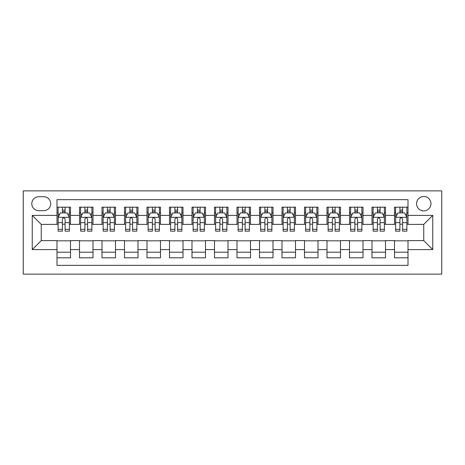 <?xml version="1.0" encoding="UTF-8"?>
<svg xmlns="http://www.w3.org/2000/svg" width="465" height="465" viewBox="0 0 465 465"><rect width="100%" height="100%" fill="white"/><g stroke="black" fill="none" stroke-linecap="round" stroke-linejoin="round"><path stroke-width="0.7" d="M423.749 196.497A7.202 7.202 0 0 0 416.553 203.699A7.202 7.202 0 0 0 423.749 210.901A7.202 7.202 0 0 0 430.95 203.699A7.202 7.202 0 0 0 423.749 196.497M23.25 274.123L441.75 274.123L441.75 190.877L23.25 190.877L23.25 274.123M408.003 207.187L394.5 207.187L394.5 215.4L385.502 215.4L385.502 224.397L394.5 224.397L394.5 215.4M385.502 215.4L385.502 207.187L372 207.187L372 215.4L363.002 215.4L363.002 224.397L372 224.397L372 215.4M363.002 215.4L363.002 207.187L349.5 207.187L349.5 215.4L340.502 215.4L340.502 224.397L349.5 224.397L349.5 215.4M340.502 215.4L340.502 207.187L327 207.187L327 215.4L318.002 215.4L318.002 224.397L327 224.397L327 215.4M318.002 215.4L318.002 207.187L304.499 207.187L304.499 215.4L295.502 215.4L295.502 224.397L304.499 224.397L304.499 215.4M295.502 215.4L295.502 207.187L281.999 207.187L281.999 215.4L273.002 215.4L273.002 224.397L281.999 224.397L281.999 215.4M273.002 215.4L273.002 207.187L259.499 207.187L259.499 215.4L250.501 215.4L250.501 224.397L259.499 224.397L259.499 215.4M250.501 215.4L250.501 207.187L236.999 207.187L236.999 215.4L228.001 215.4L228.001 224.397L236.999 224.397L236.999 215.4M228.001 215.4L228.001 207.187L214.499 207.187L214.499 215.4L205.501 215.4L205.501 224.397L214.499 224.397L214.499 215.4M205.501 215.4L205.501 207.187L191.999 207.187L191.999 215.4L183.001 215.4L183.001 224.397L191.999 224.397L191.999 215.4M183.001 215.4L183.001 207.187L169.498 207.187L169.498 215.4L160.501 215.4L160.501 224.397L169.498 224.397L169.498 215.4M160.501 215.4L160.501 207.187L146.998 207.187L146.998 215.4L138 215.4L138 224.397L146.998 224.397L146.998 215.4M138 215.4L138 207.187L124.498 207.187L124.498 215.4L115.5 215.4L115.5 224.397L124.498 224.397L124.498 215.4M115.5 215.4L115.5 207.187L101.998 207.187L101.998 215.4L93 215.4L93 224.397L101.998 224.397L101.998 215.4M93 215.4L93 207.187L79.498 207.187L79.498 224.397L70.5 224.397L70.5 207.187L56.997 207.187M56.997 257.813L70.5 257.813L70.5 240.603L79.498 240.603L79.498 257.813L93 257.813L93 240.603L101.998 240.603L101.998 249.6L93 249.6M101.998 249.6L101.998 257.813L115.5 257.813L115.5 240.603L124.498 240.603L124.498 249.6L115.5 249.6M124.498 249.6L124.498 257.813L138 257.813L138 240.603L146.998 240.603L146.998 249.6L138 249.6M146.998 249.6L146.998 257.813L160.501 257.813L160.501 240.603L169.498 240.603L169.498 249.6L160.501 249.6M169.498 249.6L169.498 257.813L183.001 257.813L183.001 240.603L191.999 240.603L191.999 249.6L183.001 249.6M191.999 249.6L191.999 257.813L205.501 257.813L205.501 240.603L214.499 240.603L214.499 249.6L205.501 249.6M214.499 249.6L214.499 257.813L228.001 257.813L228.001 240.603L236.999 240.603L236.999 249.6L228.001 249.6M236.999 249.6L236.999 257.813L250.501 257.813L250.501 240.603L259.499 240.603L259.499 249.6L250.501 249.6M259.499 249.6L259.499 257.813L273.002 257.813L273.002 240.603L281.999 240.603L281.999 249.6L273.002 249.6M281.999 249.6L281.999 257.813L295.502 257.813L295.502 240.603L304.499 240.603L304.499 249.6L295.502 249.6M304.499 249.6L304.499 257.813L318.002 257.813L318.002 240.603L327 240.603L327 249.6L318.002 249.6M327 249.6L327 257.813L340.502 257.813L340.502 240.603L349.5 240.603L349.5 249.6L340.502 249.6M349.5 249.6L349.5 257.813L363.002 257.813L363.002 240.603L372 240.603L372 249.6L363.002 249.6M372 249.6L372 257.813L385.502 257.813L385.502 240.603L394.5 240.603L394.5 249.6L385.502 249.6M38.775 210.674L43.727 210.674A6.975 6.975 0 0 0 50.702 203.699A6.975 6.975 0 0 0 43.727 196.724L38.775 196.724A6.975 6.975 0 0 0 31.8 203.699A6.975 6.975 0 0 0 38.775 210.674M408.003 215.4L408.003 199.648L56.997 199.648L56.997 224.397L41.251 224.397L41.251 240.603L56.997 240.603L56.997 265.352L408.003 265.352L408.003 240.603L423.749 240.603L423.749 224.397L408.003 224.397L408.003 215.4L432.752 215.4L432.752 249.6L408.003 249.6M56.997 249.6L32.248 249.6L32.248 215.4L56.997 215.4M394.5 249.6L394.5 257.813L408.003 257.813M56.997 212.813L58.125 212.813M62.397 212.813L65.1 212.813M69.372 212.813L70.5 212.813M56.997 224.177L58.125 224.177M62.397 224.177L65.1 224.177M69.372 224.177L70.5 224.177M56.997 240.824L70.5 240.824M56.997 252.187L70.5 252.187M79.498 224.177L80.625 224.177M84.897 224.177L87.6 224.177M91.872 224.177L93 224.177M79.498 212.813L80.625 212.813M84.897 212.813L87.6 212.813M91.872 212.813L93 212.813M79.498 240.824L93 240.824M79.498 252.187L93 252.187M101.998 240.824L115.5 240.824M101.998 252.187L115.5 252.187M101.998 212.813L103.125 212.813M107.398 212.813L110.1 212.813M114.373 212.813L115.5 212.813M101.998 224.177L103.125 224.177M107.398 224.177L110.1 224.177M114.373 224.177L115.5 224.177M124.498 240.824L138 240.824M124.498 252.187L138 252.187M124.498 212.813L125.626 212.813M129.898 212.813L132.601 212.813M136.873 212.813L138 212.813M124.498 224.177L125.626 224.177M129.898 224.177L132.601 224.177M136.873 224.177L138 224.177M146.998 240.824L160.501 240.824M146.998 252.187L160.501 252.187M146.998 212.813L148.126 212.813M152.398 212.813L155.101 212.813M159.373 212.813L160.501 212.813M146.998 224.177L148.126 224.177M152.398 224.177L155.101 224.177M159.373 224.177L160.501 224.177M169.498 240.824L183.001 240.824M169.498 252.187L183.001 252.187M169.498 212.813L170.626 212.813M174.898 212.813L177.601 212.813M181.873 212.813L183.001 212.813M169.498 224.177L170.626 224.177M174.898 224.177L177.601 224.177M181.873 224.177L183.001 224.177M191.999 240.824L205.501 240.824M191.999 252.187L205.501 252.187M191.999 212.813L193.126 212.813M197.398 212.813L200.101 212.813M204.373 212.813L205.501 212.813M191.999 224.177L193.126 224.177M197.398 224.177L200.101 224.177M204.373 224.177L205.501 224.177M214.499 240.824L228.001 240.824M214.499 252.187L228.001 252.187M214.499 212.813L215.626 212.813M219.899 212.813L222.601 212.813M226.874 212.813L228.001 212.813M214.499 224.177L215.626 224.177M219.899 224.177L222.601 224.177M226.874 224.177L228.001 224.177M236.999 240.824L250.501 240.824M236.999 252.187L250.501 252.187M236.999 212.813L238.127 212.813M242.399 212.813L245.102 212.813M249.374 212.813L250.501 212.813M236.999 224.177L238.127 224.177M242.399 224.177L245.102 224.177M249.374 224.177L250.501 224.177M259.499 240.824L273.002 240.824M259.499 252.187L273.002 252.187M259.499 212.813L260.627 212.813M264.899 212.813L267.602 212.813M271.874 212.813L273.002 212.813M259.499 224.177L260.627 224.177M264.899 224.177L267.602 224.177M271.874 224.177L273.002 224.177M281.999 240.824L295.502 240.824M281.999 252.187L295.502 252.187M281.999 212.813L283.127 212.813M287.399 212.813L290.102 212.813M294.374 212.813L295.502 212.813M281.999 224.177L283.127 224.177M287.399 224.177L290.102 224.177M294.374 224.177L295.502 224.177M304.499 240.824L318.002 240.824M304.499 252.187L318.002 252.187M304.499 212.813L305.627 212.813M309.899 212.813L312.602 212.813M316.874 212.813L318.002 212.813M304.499 224.177L305.627 224.177M309.899 224.177L312.602 224.177M316.874 224.177L318.002 224.177M327 240.824L340.502 240.824M327 252.187L340.502 252.187M327 212.813L328.127 212.813M332.399 212.813L335.102 212.813M339.374 212.813L340.502 212.813M327 224.177L328.127 224.177M332.399 224.177L335.102 224.177M339.374 224.177L340.502 224.177M349.5 240.824L363.002 240.824M349.5 252.187L363.002 252.187M349.5 212.813L350.627 212.813M354.9 212.813L357.602 212.813M361.875 212.813L363.002 212.813M349.5 224.177L350.627 224.177M354.9 224.177L357.602 224.177M361.875 224.177L363.002 224.177M372 240.824L385.502 240.824M372 252.187L385.502 252.187M372 212.813L373.128 212.813M377.4 212.813L380.103 212.813M384.375 212.813L385.502 212.813M372 224.177L373.128 224.177M377.4 224.177L380.103 224.177M384.375 224.177L385.502 224.177M394.5 240.824L408.003 240.824M394.5 252.187L408.003 252.187M394.5 212.813L395.628 212.813M399.9 212.813L402.603 212.813M406.875 212.813L408.003 212.813M394.5 224.177L395.628 224.177M399.9 224.177L402.603 224.177M406.875 224.177L408.003 224.177M41.251 224.397L32.248 215.4M41.251 240.603L32.248 249.6M432.752 215.4L423.749 224.397M432.752 249.6L423.749 240.603M65.1 210.11L62.397 210.11M69.372 229.315L65.1 229.315L65.1 231.152L69.372 231.152L69.372 217.422L67.123 212.924L60.374 212.924L58.125 217.422L58.125 231.152L62.397 231.152L62.397 229.315L58.125 229.315M58.125 217.422L58.125 207.187M69.372 217.422L69.372 207.187M62.397 212.924L62.397 207.187M65.1 207.187L65.1 212.924M65.1 229.315L65.1 219.114C64.199 217.382 63.304 217.382 62.397 219.114L62.397 229.315M87.6 210.11L84.897 210.11M91.872 229.315L87.6 229.315L87.6 231.152L91.872 231.152L91.872 217.422L89.623 212.924L82.875 212.924L80.625 217.422L80.625 231.152L84.897 231.152L84.897 229.315L80.625 229.315M80.625 217.422L80.625 207.187M91.872 217.422L91.872 207.187M84.897 212.924L84.897 207.187M87.6 207.187L87.6 212.924M87.6 229.315L87.6 219.114C86.699 217.382 85.798 217.382 84.897 219.114L84.897 229.315M110.1 210.11L107.398 210.11M114.373 229.315L110.1 229.315L110.1 231.152L114.373 231.152L114.373 217.422L112.123 212.924L105.375 212.924L103.125 217.422L103.125 231.152L107.398 231.152L107.398 229.315L103.125 229.315M103.125 217.422L103.125 207.187M114.373 217.422L114.373 207.187M107.398 212.924L107.398 207.187M110.1 207.187L110.1 212.924M110.1 229.315L110.1 219.114C109.199 217.382 108.299 217.382 107.398 219.114L107.398 229.315M132.601 210.11L129.898 210.11M136.873 229.315L132.601 229.315L132.601 231.152L136.873 231.152L136.873 217.422L134.623 212.924L127.875 212.924L125.626 217.422L125.626 231.152L129.898 231.152L129.898 229.315L125.626 229.315M125.626 217.422L125.626 207.187M136.873 217.422L136.873 207.187M129.898 212.924L129.898 207.187M132.601 207.187L132.601 212.924M132.601 229.315L132.601 219.114C131.7 217.382 130.799 217.382 129.898 219.114L129.898 229.315M155.101 210.11L152.398 210.11M159.373 229.315L155.101 229.315L155.101 231.152L159.373 231.152L159.373 217.422L157.124 212.924L150.375 212.924L148.126 217.422L148.126 231.152L152.398 231.152L152.398 229.315L148.126 229.315M148.126 217.422L148.126 207.187M159.373 217.422L159.373 207.187M152.398 212.924L152.398 207.187M155.101 207.187L155.101 212.924M155.101 229.315L155.101 219.114C154.2 217.382 153.299 217.382 152.398 219.114L152.398 229.315M177.601 210.11L174.898 210.11M181.873 229.315L177.601 229.315L177.601 231.152L181.873 231.152L181.873 217.422L179.624 212.924L172.875 212.924L170.626 217.422L170.626 231.152L174.898 231.152L174.898 229.315L170.626 229.315M170.626 217.422L170.626 207.187M181.873 217.422L181.873 207.187M174.898 212.924L174.898 207.187M177.601 207.187L177.601 212.924M177.601 229.315L177.601 219.114C176.7 217.382 175.799 217.382 174.898 219.114L174.898 229.315M200.101 210.11L197.398 210.11M204.373 229.315L200.101 229.315L200.101 231.152L204.373 231.152L204.373 217.422L202.124 212.924L195.376 212.924L193.126 217.422L193.126 231.152L197.398 231.152L197.398 229.315L193.126 229.315M193.126 217.422L193.126 207.187M204.373 217.422L204.373 207.187M197.398 212.924L197.398 207.187M200.101 207.187L200.101 212.924M200.101 229.315L200.101 219.114C199.2 217.382 198.299 217.382 197.398 219.114L197.398 229.315M222.601 210.11L219.899 210.11M226.874 229.315L222.601 229.315L222.601 231.152L226.874 231.152L226.874 217.422L224.624 212.924L217.876 212.924L215.626 217.422L215.626 231.152L219.899 231.152L219.899 229.315L215.626 229.315M215.626 217.422L215.626 207.187M226.874 217.422L226.874 207.187M219.899 212.924L219.899 207.187M222.601 207.187L222.601 212.924M222.601 229.315L222.601 219.114C221.7 217.382 220.799 217.382 219.899 219.114L219.899 229.315M245.102 210.11L242.399 210.11M249.374 229.315L245.102 229.315L245.102 231.152L249.374 231.152L249.374 217.422L247.124 212.924L240.376 212.924L238.127 217.422L238.127 231.152L242.399 231.152L242.399 229.315L238.127 229.315M238.127 217.422L238.127 207.187M249.374 217.422L249.374 207.187M242.399 212.924L242.399 207.187M245.102 207.187L245.102 212.924M245.102 229.315L245.102 219.114C244.201 217.382 243.3 217.382 242.399 219.114L242.399 229.315M267.602 210.11L264.899 210.11M271.874 229.315L267.602 229.315L267.602 231.152L271.874 231.152L271.874 217.422L269.624 212.924L262.876 212.924L260.627 217.422L260.627 231.152L264.899 231.152L264.899 229.315L260.627 229.315M260.627 217.422L260.627 207.187M271.874 217.422L271.874 207.187M264.899 212.924L264.899 207.187M267.602 207.187L267.602 212.924M267.602 229.315L267.602 219.114C266.701 217.382 265.8 217.382 264.899 219.114L264.899 229.315M290.102 210.11L287.399 210.11M294.374 229.315L290.102 229.315L290.102 231.152L294.374 231.152L294.374 217.422L292.125 212.924L285.376 212.924L283.127 217.422L283.127 231.152L287.399 231.152L287.399 229.315L283.127 229.315M283.127 217.422L283.127 207.187M294.374 217.422L294.374 207.187M287.399 212.924L287.399 207.187M290.102 207.187L290.102 212.924M290.102 229.315L290.102 219.114C289.201 217.382 288.3 217.382 287.399 219.114L287.399 229.315M312.602 210.11L309.899 210.11M316.874 229.315L312.602 229.315L312.602 231.152L316.874 231.152L316.874 217.422L314.625 212.924L307.877 212.924L305.627 217.422L305.627 231.152L309.899 231.152L309.899 229.315L305.627 229.315M305.627 217.422L305.627 207.187M316.874 217.422L316.874 207.187M309.899 212.924L309.899 207.187M312.602 207.187L312.602 212.924M312.602 229.315L312.602 219.114C311.701 217.382 310.8 217.382 309.899 219.114L309.899 229.315M335.102 210.11L332.399 210.11M339.374 229.315L335.102 229.315L335.102 231.152L339.374 231.152L339.374 217.422L337.125 212.924L330.377 212.924L328.127 217.422L328.127 231.152L332.399 231.152L332.399 229.315L328.127 229.315M328.127 217.422L328.127 207.187M339.374 217.422L339.374 207.187M332.399 212.924L332.399 207.187M335.102 207.187L335.102 212.924M335.102 229.315L335.102 219.114C334.201 217.382 333.3 217.382 332.399 219.114L332.399 229.315M357.602 210.11L354.9 210.11M361.875 229.315L357.602 229.315L357.602 231.152L361.875 231.152L361.875 217.422L359.625 212.924L352.877 212.924L350.627 217.422L350.627 231.152L354.9 231.152L354.9 229.315L350.627 229.315M350.627 217.422L350.627 207.187M361.875 217.422L361.875 207.187M354.9 212.924L354.9 207.187M357.602 207.187L357.602 212.924M357.602 229.315L357.602 219.114C356.702 217.382 355.801 217.382 354.9 219.114L354.9 229.315M380.103 210.11L377.4 210.11M384.375 229.315L380.103 229.315L380.103 231.152L384.375 231.152L384.375 217.422L382.125 212.924L375.377 212.924L373.128 217.422L373.128 231.152L377.4 231.152L377.4 229.315L373.128 229.315M373.128 217.422L373.128 207.187M384.375 217.422L384.375 207.187M377.4 212.924L377.4 207.187M380.103 207.187L380.103 212.924M380.103 229.315L380.103 219.114C379.202 217.382 378.301 217.382 377.4 219.114L377.4 229.315M402.603 210.11L399.9 210.11M406.875 229.315L402.603 229.315L402.603 231.152L406.875 231.152L406.875 217.422L404.626 212.924L397.877 212.924L395.628 217.422L395.628 231.152L399.9 231.152L399.9 229.315L395.628 229.315M395.628 217.422L395.628 207.187M406.875 217.422L406.875 207.187M399.9 212.924L399.9 207.187M402.603 207.187L402.603 212.924M402.603 229.315L402.603 219.114C401.702 217.382 400.801 217.382 399.9 219.114L399.9 229.315M79.498 249.6L70.5 249.6M79.498 215.4L70.5 215.4M69.32 217.312L58.183 217.312M58.125 214.162L59.758 214.162M67.745 214.162L69.372 214.162M62.397 222.642L58.125 222.642M69.372 222.642L65.1 222.642M65.1 211.546L62.397 211.546M91.82 217.312L80.683 217.312M80.625 214.162L82.259 214.162M90.245 214.162L91.872 214.162M84.897 222.642L80.625 222.642M91.872 222.642L87.6 222.642M87.6 211.546L84.897 211.546M114.32 217.312L103.184 217.312M103.125 214.162L104.759 214.162M112.745 214.162L114.373 214.162M107.398 222.642L103.125 222.642M114.373 222.642L110.1 222.642M110.1 211.546L107.398 211.546M136.82 217.312L125.684 217.312M125.626 214.162L127.253 214.162M135.245 214.162L136.873 214.162M129.898 222.642L125.626 222.642M136.873 222.642L132.601 222.642M132.601 211.546L129.898 211.546M159.321 217.312L148.184 217.312M148.126 214.162L149.753 214.162M157.745 214.162L159.373 214.162M152.398 222.642L148.126 222.642M159.373 222.642L155.101 222.642M155.101 211.546L152.398 211.546M181.821 217.312L170.684 217.312M170.626 214.162L172.253 214.162M180.246 214.162L181.873 214.162M174.898 222.642L170.626 222.642M181.873 222.642L177.601 222.642M177.601 211.546L174.898 211.546M204.321 217.312L193.178 217.312M193.126 214.162L194.754 214.162M202.746 214.162L204.373 214.162M197.398 222.642L193.126 222.642M204.373 222.642L200.101 222.642M200.101 211.546L197.398 211.546M226.821 217.312L215.679 217.312M215.626 214.162L217.254 214.162M225.246 214.162L226.874 214.162M219.899 222.642L215.626 222.642M226.874 222.642L222.601 222.642M222.601 211.546L219.899 211.546M249.321 217.312L238.179 217.312M238.127 214.162L239.754 214.162M247.746 214.162L249.374 214.162M242.399 222.642L238.127 222.642M249.374 222.642L245.102 222.642M245.102 211.546L242.399 211.546M271.822 217.312L260.679 217.312M260.627 214.162L262.254 214.162M270.246 214.162L271.874 214.162M264.899 222.642L260.627 222.642M271.874 222.642L267.602 222.642M267.602 211.546L264.899 211.546M294.316 217.312L283.179 217.312M283.127 214.162L284.754 214.162M292.747 214.162L294.374 214.162M287.399 222.642L283.127 222.642M294.374 222.642L290.102 222.642M290.102 211.546L287.399 211.546M316.816 217.312L305.679 217.312M305.627 214.162L307.255 214.162M315.247 214.162L316.874 214.162M309.899 222.642L305.627 222.642M316.874 222.642L312.602 222.642M312.602 211.546L309.899 211.546M339.316 217.312L328.18 217.312M328.127 214.162L329.755 214.162M337.747 214.162L339.374 214.162M332.399 222.642L328.127 222.642M339.374 222.642L335.102 222.642M335.102 211.546L332.399 211.546M361.817 217.312L350.68 217.312M350.627 214.162L352.255 214.162M360.241 214.162L361.875 214.162M354.9 222.642L350.627 222.642M361.875 222.642L357.602 222.642M357.602 211.546L354.9 211.546M384.317 217.312L373.18 217.312M373.128 214.162L374.755 214.162M382.742 214.162L384.375 214.162M377.4 222.642L373.128 222.642M384.375 222.642L380.103 222.642M380.103 211.546L377.4 211.546M406.817 217.312L395.68 217.312M395.628 214.162L397.255 214.162M405.242 214.162L406.875 214.162M399.9 222.642L395.628 222.642M406.875 222.642L402.603 222.642M402.603 211.546L399.9 211.546"/></g></svg>
